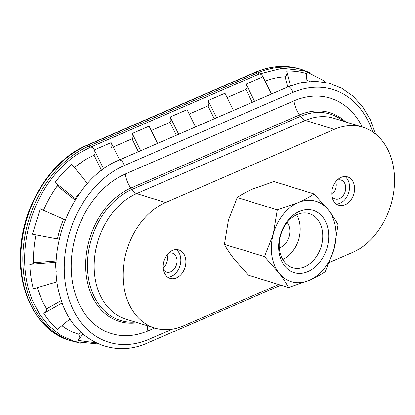<?xml version="1.0" encoding="UTF-8"?>
<svg xmlns="http://www.w3.org/2000/svg" width="415" height="415" viewBox="0 0 415 415"><rect width="100%" height="100%" fill="white"/><g stroke="black" fill="none" stroke-linecap="round" stroke-linejoin="round"><path stroke-width="0.62" d="M87.466 183.477L71.779 164.283C65.705 169.548 60.144 175.618 55.091 182.491L75.177 198.562A9.893 2.791 36.3 0 1 75.769 199.05M57.312 185.894L75.099 200.123M55.091 182.491A4.451 1.255 36.3 0 1 57.42 185.744C51.865 193.323 47.196 201.617 43.404 210.638M65.238 219.893A9.893 0.861 -157.3 0 0 63.583 219.151L40.224 208.89L32.417 234.174L57.493 238.869A9.893 0.866 11.6 0 0 59.278 239.185M56.279 261.066L33.568 262.794M36.032 234.522C34.077 244.108 33.262 253.591 33.579 262.98A4.451 1.261 178 0 1 29.818 264.355C30.113 272.883 31.291 281.028 33.34 288.793L57.099 281.79M56.227 262.337A9.893 2.801 178 0 1 55.47 262.404L29.818 264.355M61.373 300.517L46.682 308.802A4.451 2.511 147.7 0 1 43.819 313.304C47.746 319.509 52.326 324.826 57.566 329.245L70.016 318.902M62.214 302.929L43.819 313.304M80.567 331.907L78.663 334.267A4.451 2.978 107.1 0 1 77.844 340.404L96.285 342.899M82.943 334.08L77.844 340.404M101.556 170.409L94.086 155.267A4.451 2.511 66.6 0 0 94.257 149.934L103.61 168.895M94.257 149.934L111.127 142.62L94.257 149.934A4.451 2.511 66.6 0 0 90.346 147.201L78.186 153.721A102.91 76.536 -72.8 0 0 32.635 301.01L39.752 314.446L48.866 325.785L60.844 335.382L74.482 341.638L98.869 344.066M74.42 167.515A95.258 70.851 -72.8 0 1 82.881 161.29A95.258 70.851 -72.8 0 1 94.086 155.267M78.663 334.267A95.258 70.851 -72.8 0 1 61.913 325.63M46.682 308.802A95.258 70.851 -72.8 0 1 40.779 297.415A95.258 70.851 -72.8 0 1 37.345 287.616L40.779 297.415M307.001 81.698L306.353 73.559C300.029 71.619 293.472 70.799 286.687 71.11L290.448 85.858M286.687 71.11A4.451 2.874 87.3 0 1 285.084 76.785L287.688 86.989M80.5 343.184L70.062 340.627C37.781 331.326 16.885 291.766 20.745 248.274C23.593 204.05 51.766 159.796 86.408 145.468L255.111 72.324A1.976 1.115 66.6 0 1 255.635 72.314L257.648 72.936A1.976 1.115 66.6 0 1 258.851 74.15A4.451 2.511 66.6 0 1 259.053 74.062A4.451 2.511 66.6 0 1 262.96 76.796L271.462 94.023M265.118 81.164A95.258 70.851 -72.8 0 1 285.084 76.785M306.887 80.23A95.258 70.851 -72.8 0 1 309.772 81.433M252.279 102.339L245.919 89.443L227.14 97.582M245.919 89.443A4.451 2.511 66.6 0 0 246.09 84.11L262.96 76.796L246.09 84.11L254.592 101.338M233.5 110.478L225.003 93.251L208.133 100.565L216.63 117.793M214.322 118.794L207.962 105.898L189.183 114.037M225.003 93.251L208.133 100.565A4.451 2.511 66.6 0 1 207.962 105.898M195.543 126.938L187.046 109.705L170.176 117.02L178.673 134.253M176.365 135.254L170 122.352L151.221 130.497M187.046 109.705L170.176 117.02A4.451 2.511 66.6 0 1 170 122.352M157.586 143.393L149.084 126.165L132.214 133.48L140.716 150.707M110.955 147.953A4.451 2.511 -113.4 0 0 111.127 142.62L119.624 159.848M138.403 151.708L132.043 138.812L113.264 146.952M149.084 126.165L132.214 133.48A4.451 2.511 66.6 0 1 132.043 138.812M125.263 174.02L293.965 100.881A19.785 11.148 66.6 0 0 299.526 114.95L300.507 116.371A9.893 5.577 66.6 0 0 305.362 120.428L334.288 129.376L165.585 202.515A66.773 49.665 -72.8 0 0 123.395 267.976A66.773 49.665 -72.8 0 0 154.738 327.985L125.812 319.036A66.773 49.665 -72.8 0 1 94.47 259.027A66.773 49.665 -72.8 0 1 136.654 193.572A9.893 5.577 66.6 0 1 131.804 189.51L130.824 188.088A19.785 11.148 66.6 0 1 125.263 174.02A84.935 63.168 -72.8 0 0 72.189 280.374A84.935 63.168 -72.8 0 0 147.87 330.911A19.785 11.148 66.6 0 1 147.647 325.791M163.225 269.065A14.841 11.039 -72.8 0 1 167.333 254.514A14.841 11.039 -72.8 0 1 178.855 250.012A14.841 11.039 -72.8 0 1 185.012 267.452A14.841 11.039 -72.8 0 1 170.088 278.366A14.841 11.039 -72.8 0 1 163.225 269.065M331.927 195.927A14.841 11.039 -72.8 0 1 336.036 181.376A14.841 11.039 -72.8 0 1 347.557 176.873A14.841 11.039 -72.8 0 1 353.72 194.308A14.841 11.039 -72.8 0 1 338.79 205.223A14.841 11.039 -72.8 0 1 331.927 195.927M278.693 284.529L183.357 325.863A66.773 49.665 -72.8 0 1 154.738 327.985M334.288 129.376A66.773 49.665 -72.8 0 1 362.907 127.255A66.773 49.665 -72.8 0 1 394.25 187.264A66.773 49.665 -72.8 0 1 352.06 252.719L329.386 262.555M288.477 287.559L248.419 275.166L234.024 259.002C230.014 253.778 226.813 248.881 224.427 244.316L228.426 220.168L237.224 197.504C241.701 194.433 247.034 191.528 253.228 188.789L274.025 181.552L314.082 193.94C309.606 197.016 304.273 199.921 298.084 202.66L277.287 209.897L273.283 234.039L264.485 256.703L278.88 272.873C282.885 278.092 286.085 282.988 288.477 287.559L309.274 280.322C315.467 277.588 320.8 274.683 325.272 271.607L334.075 248.943L338.075 224.795C335.688 220.235 332.488 215.338 328.478 210.109L314.082 193.94M224.427 244.316L264.485 256.703M237.224 197.504L277.287 209.897M334.075 248.943A42.045 31.27 107.2 0 0 328.478 210.109A42.045 31.27 -72.8 0 0 298.084 202.66A42.045 31.27 107.2 0 0 273.283 234.039A42.045 31.27 107.2 0 0 278.88 272.873A42.045 31.27 107.2 0 0 309.274 280.322A42.045 31.27 107.2 0 0 334.075 248.943M279.015 252.185A32.541 24.2 -72.8 0 1 312.256 210.12A32.541 24.2 -72.8 0 1 319.757 262.171A32.541 24.2 -72.8 0 1 279.015 252.185M344.907 176.505A14.841 11.039 -72.8 0 1 348.667 192.747A14.841 11.039 -72.8 0 1 336.394 204.03M337.053 180.245A9.893 7.356 -72.8 0 1 341.042 180.032A9.893 7.356 -72.8 0 1 345.15 191.657A9.893 7.356 -72.8 0 1 335.201 198.935A9.893 7.356 -72.8 0 1 332.026 196.508M335.776 181.697A9.893 7.356 -72.8 0 1 331.793 194.594M176.199 249.643A14.841 11.039 -72.8 0 1 179.96 265.885A14.841 11.039 -72.8 0 1 167.686 277.173M168.35 253.389A9.893 7.356 -72.8 0 1 172.339 253.176A9.893 7.356 -72.8 0 1 176.448 264.801A9.893 7.356 -72.8 0 1 166.493 272.079A9.893 7.356 -72.8 0 1 163.318 269.646M167.074 254.836A9.893 7.356 -72.8 0 1 163.085 267.732M279.518 249.954A28.303 21.051 -72.8 0 1 287.356 222.201A28.303 21.051 -72.8 0 1 309.336 213.616A28.303 21.051 -72.8 0 1 321.086 246.873A28.303 21.051 -72.8 0 1 292.611 267.696A28.303 21.051 -72.8 0 1 279.518 249.954M296.616 214.778A28.303 21.051 -72.8 0 1 282.765 259.551M287.097 222.523A14.841 11.039 -72.8 0 1 288.949 236.939A14.841 11.039 -72.8 0 1 279.285 247.791M310.218 72.796L302.162 69.637A103.875 77.257 -72.8 0 0 257.648 72.936L88.94 146.075A1.976 1.115 66.6 0 1 90.148 147.289A4.451 2.511 66.6 0 1 90.346 147.201L259.053 74.062L282.112 68.247L304.631 70.752L323.534 80.567L325.874 82.44M56.227 271.415A79.047 58.79 -72.8 0 1 55.47 262.404M57.493 238.869A79.047 58.79 -72.8 0 1 63.583 219.151M75.177 198.562A79.047 58.79 -72.8 0 1 80.951 191.471M86.408 145.468A1.976 1.115 66.6 0 1 86.932 145.452L88.94 146.075A103.875 77.257 -72.8 0 0 23.318 247.9A103.875 77.257 -72.8 0 0 72.075 341.249M302.162 69.637L300.154 69.014A103.875 77.257 -72.8 0 0 255.635 72.314L86.932 145.452A103.875 77.257 -72.8 0 0 21.305 247.278A103.875 77.257 -72.8 0 0 70.062 340.627M292.762 92.524A4.949 2.786 66.6 0 0 287.637 87.01L118.929 160.149A4.949 2.786 66.6 0 1 124.054 165.668L292.762 92.524A93.982 69.896 -72.8 0 1 372.618 131.882M172.531 329.095L149.073 339.268A93.982 69.896 -72.8 0 1 65.331 283.346A93.982 69.896 -72.8 0 1 124.054 165.668M154.665 327.959L147.87 330.911M293.965 100.881A84.935 63.168 -72.8 0 1 362.295 127.063M345.721 121.937A70.944 52.762 -72.8 0 0 299.526 114.95L130.824 188.088A70.944 52.762 -72.8 0 0 85.775 269.47A70.944 52.762 -72.8 0 0 137.557 322.668M343.641 121.294A69.673 51.818 -72.8 0 0 300.507 116.371L131.804 189.51A69.673 51.818 -72.8 0 0 87.492 267.602A69.673 51.818 -72.8 0 0 135.472 322.024M362.907 127.255L333.976 118.306A66.773 49.665 -72.8 0 0 305.362 120.428L136.654 193.572L165.585 202.515M149.073 339.268A4.949 2.786 66.6 0 1 147.88 342.826C111.417 359.774 71.178 338.438 60.242 296.896C44.436 247.382 73.989 177.994 118.929 160.149M74.425 167.52L82.881 161.29M280.825 285.188L147.88 342.826M287.637 87.01L301.456 82.601L315.369 81.283L328.898 83.14L341.561 88.12L352.895 96.036L362.528 106.593L370.164 119.411L375.591 134.071M329.946 262.311L329.313 262.737M255.111 72.324C270.549 65.741 285.562 64.636 300.154 69.014"/></g></svg>
